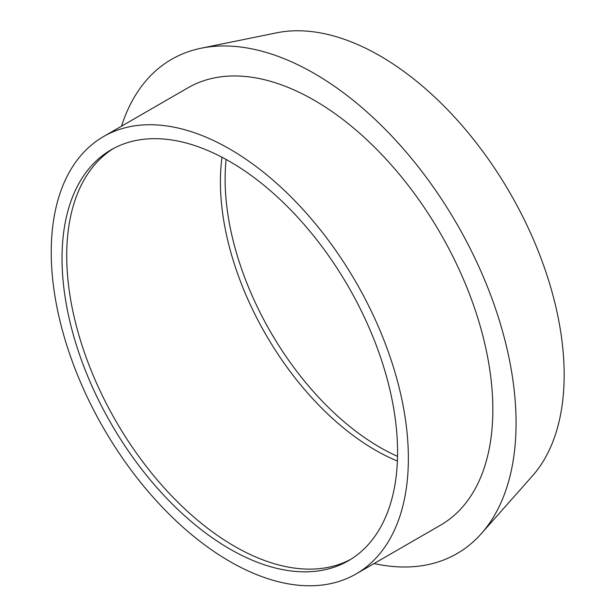 <?xml version="1.0" encoding="UTF-8"?>
<svg xmlns="http://www.w3.org/2000/svg" width="616" height="616" viewBox="0 0 616 616"><rect width="100%" height="100%" fill="white"/><g stroke="black" fill="none" stroke-linecap="round" stroke-linejoin="round"><path stroke-width="0.92" d="M229.799 149.064A252.529 145.799 60 0 1 394.771 371.594A252.529 145.799 60 0 1 356.063 573.95A252.529 145.799 60 0 1 229.799 561.446A252.529 145.799 60 0 1 64.826 338.916A252.529 145.799 60 0 1 103.542 136.559A252.529 145.799 60 0 1 229.799 149.064M103.542 136.559L188.011 87.788A252.529 145.799 60 0 1 314.275 100.293A252.529 145.799 60 0 1 479.248 322.822A252.529 145.799 60 0 1 440.54 525.178L356.063 573.95M121.544 126.165A285.377 164.765 60 0 1 201.209 48.202L276.769 32.802A260.483 150.389 60 0 1 379.972 55.864A260.483 150.389 60 0 1 542.665 262.762A260.483 150.389 60 0 1 532.532 475.806L481.412 533.548A285.377 164.765 60 0 1 374.074 563.555M201.209 48.202A285.377 164.765 60 0 1 314.275 73.473A285.377 164.765 60 0 1 492.515 300.138A285.377 164.765 60 0 1 481.412 533.548M397.536 456.364A219.011 126.449 60 0 1 379.972 447.378A219.011 126.449 60 0 1 226.111 159.444M397.389 461.022A219.011 126.449 60 0 1 375.283 450.088A219.011 126.449 60 0 1 222.006 157.234M350.758 559.336A237.268 136.983 60 0 1 234.496 546.269A237.268 136.983 60 0 1 80.134 339.331A237.268 136.983 60 0 1 113.544 148.464M229.799 548.979A237.268 136.983 60 0 1 74.806 339.901A237.268 136.983 60 0 1 111.173 149.773A237.268 136.983 60 0 1 229.799 161.531A237.268 136.983 60 0 1 384.8 370.609A237.268 136.983 60 0 1 348.433 560.729A237.268 136.983 60 0 1 229.799 548.979"/></g></svg>
